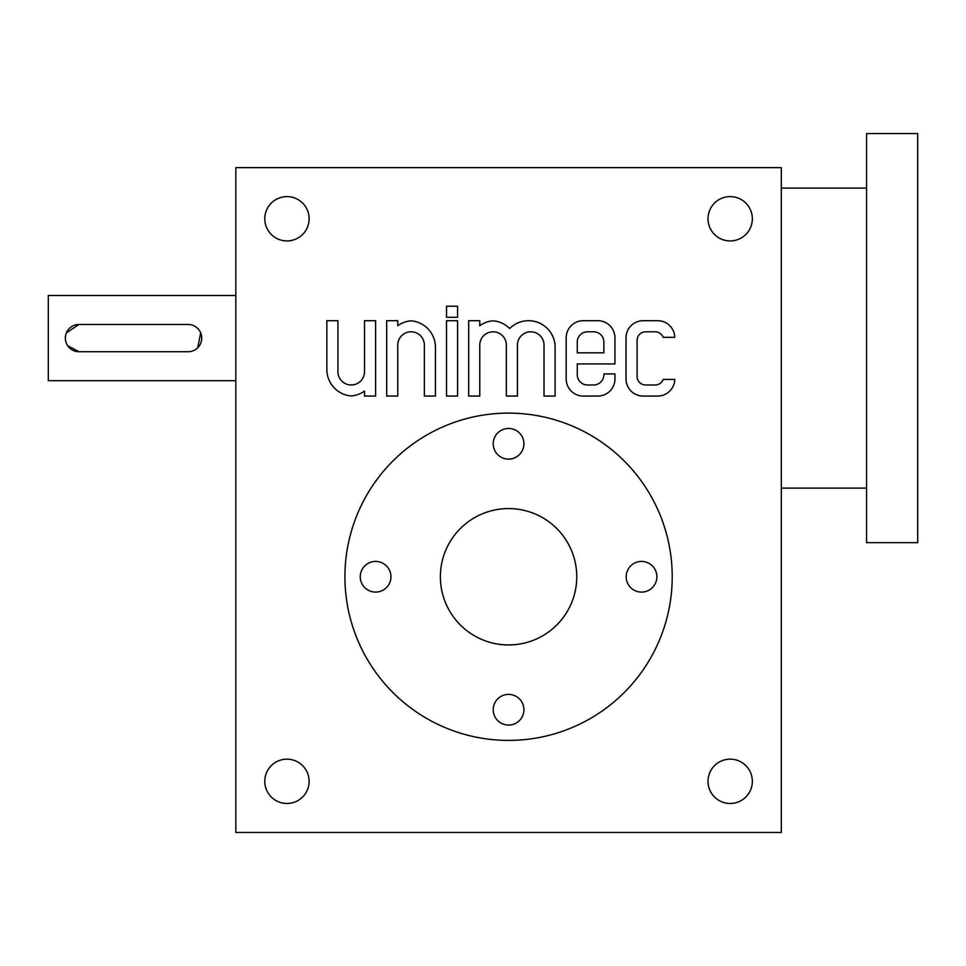 <?xml version="1.0" encoding="UTF-8"?>
<svg xmlns="http://www.w3.org/2000/svg" width="966" height="966" viewBox="0 0 966 966"><rect width="100%" height="100%" fill="white"/><g stroke="black" fill="none" stroke-linecap="round" stroke-linejoin="round"><path stroke-width="1.45" d="M781.325 832.463L235.813 832.463L235.813 167.625L781.325 167.625L781.325 832.463M626.028 337.762L626.028 379.01A17.05 17.05 0 0 0 643.066 396.06L657.737 396.06A17.05 17.05 0 0 0 674.775 379.445L663.159 379.445A8.525 8.525 0 0 1 655.177 384.975L645.626 384.975A8.525 8.525 0 0 1 637.101 376.45L637.101 340.322A8.525 8.525 0 0 1 645.626 331.797L655.177 331.797A8.525 8.525 0 0 1 663.159 337.327L674.775 337.327A17.05 17.05 0 0 0 657.737 320.712L643.066 320.712A17.05 17.05 0 0 0 626.028 337.762M566.185 337.762L566.185 379.01A17.05 17.05 0 0 0 583.235 396.06L597.894 396.06A17.05 17.05 0 0 0 614.944 379.01L614.944 373.902L603.859 373.902L603.859 374.748A10.228 10.228 0 0 1 593.631 384.975L587.497 384.975A10.228 10.228 0 0 1 577.27 374.748L577.27 363.928L614.944 363.928L614.944 337.762A17.05 17.05 0 0 0 597.894 320.712L583.235 320.712A17.05 17.05 0 0 0 566.185 337.762M468.679 320.712L468.679 396.06L479.764 396.06L479.764 345.091A13.295 13.295 0 0 1 493.058 331.797A13.295 13.295 0 0 1 506.353 345.091L506.353 396.06L517.438 396.06L517.438 345.091A13.295 13.295 0 0 1 530.732 331.797A13.295 13.295 0 0 1 544.027 345.091L544.027 396.06L555.112 396.06L555.112 347.301A26.589 26.589 0 0 0 509.674 328.537A26.589 26.589 0 0 0 493.058 320.809A26.589 26.589 0 0 0 479.764 325.711L479.764 320.712L468.679 320.712M446.521 306.222L446.521 317.307L457.594 317.307L457.594 306.222L446.521 306.222M446.521 320.712L446.521 396.06L457.594 396.06L457.594 320.712L446.521 320.712M386.69 320.712L386.69 396.06L397.763 396.06L397.763 345.091A13.295 13.295 0 0 1 411.057 331.797A13.295 13.295 0 0 1 424.364 345.091L424.364 396.06L435.437 396.06L435.437 347.301A26.589 26.589 0 0 0 411.057 320.809A26.589 26.589 0 0 0 397.763 325.711L397.763 320.712L386.69 320.712M326.846 369.471A26.589 26.589 0 0 0 351.226 395.963A26.589 26.589 0 0 0 364.52 391.061L364.52 396.06L375.605 396.06L375.605 320.712L364.52 320.712L364.52 371.681A13.295 13.295 0 0 1 351.226 384.975A13.295 13.295 0 0 1 337.931 371.681L337.931 320.712L326.846 320.712L326.846 369.471M752.345 781.325A22.158 22.158 0 0 0 719.102 762.126A22.158 22.158 0 0 0 719.102 800.512A22.158 22.158 0 0 0 752.345 781.325M309.12 781.325A22.158 22.158 0 0 0 275.878 762.126A22.158 22.158 0 0 0 275.878 800.512A22.158 22.158 0 0 0 309.12 781.325M309.12 218.775A22.158 22.158 0 0 0 275.878 199.576A22.158 22.158 0 0 0 275.878 237.962A22.158 22.158 0 0 0 309.12 218.775M752.345 218.775A22.158 22.158 0 0 0 719.102 199.576A22.158 22.158 0 0 0 719.102 237.962A22.158 22.158 0 0 0 752.345 218.775M508.563 694.385A117.623 117.623 0 0 0 508.575 694.385A15.347 15.347 0 0 0 495.28 717.4A15.347 15.347 0 0 0 521.857 717.4A15.347 15.347 0 0 0 508.575 694.385M577.27 342.024L577.27 352.844L603.859 352.844L603.859 342.024A10.228 10.228 0 0 0 593.631 331.797L587.497 331.797A10.228 10.228 0 0 0 577.27 342.024M78.983 351.733L188.08 351.733A13.633 13.633 0 0 0 201.725 338.1A13.633 13.633 0 0 0 188.08 324.467L78.983 324.467A13.633 13.633 0 0 0 65.35 338.1A13.633 13.633 0 0 0 78.983 351.733L67.644 345.683M235.813 380.713L48.3 380.713L48.3 295.487L235.813 295.487M197.728 347.748L200.686 332.872M78.983 324.467L66.4 332.859M65.616 335.419L65.35 338.088M65.616 340.769L66.388 343.328M508.575 508.575A68.188 68.188 0 0 1 567.622 610.85A68.188 68.188 0 0 1 449.516 610.85A68.188 68.188 0 0 1 508.575 508.575M344.922 576.762A163.652 163.652 0 0 1 590.395 435.038A163.652 163.652 0 0 1 590.395 718.487A163.652 163.652 0 0 1 344.922 576.762M508.575 428.445A15.347 15.347 0 0 0 495.28 451.46A15.347 15.347 0 0 0 521.857 451.46A15.347 15.347 0 0 0 508.575 428.445M641.533 561.415A15.347 15.347 0 0 0 628.25 584.43A15.347 15.347 0 0 0 654.827 584.43A15.347 15.347 0 0 0 641.533 561.415M375.605 561.415A15.347 15.347 0 0 0 362.322 584.43A15.347 15.347 0 0 0 388.887 584.43A15.347 15.347 0 0 0 375.605 561.415M917.7 133.537L917.7 542.663L866.562 542.663L866.562 133.537L917.7 133.537M866.562 188.08L781.325 188.08M866.562 488.12L781.325 488.12"/></g></svg>

